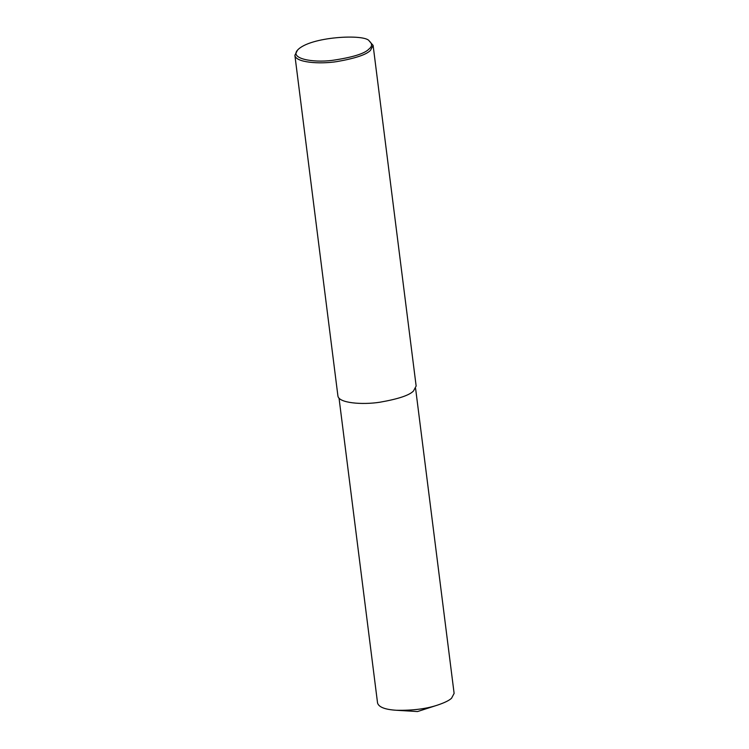 <?xml version="1.0" encoding="UTF-8"?>
<svg xmlns="http://www.w3.org/2000/svg" width="749" height="749" viewBox="0 0 749 749"><rect width="100%" height="100%" fill="white"/><g stroke="black" fill="none" stroke-linecap="round" stroke-linejoin="round"><path stroke-width="1.12" d="M369.304 41.092L373.114 45.399L370.483 50.342C366.495 54.621 355.288 58.375 336.872 61.605C319.14 64.377 295.443 62.476 294.881 55.286L297.493 50.164C309.655 36.467 365.858 33.677 369.304 41.092C372.384 43.77 372.29 46.41 369.014 49.003C364.726 53.638 352.395 57.439 332.004 60.416C312.324 62.888 289.816 58.516 297.493 50.164M373.114 45.399L416.144 386.025L413.514 390.959C409.525 395.247 398.318 399.002 379.902 402.222C362.17 405.003 338.473 403.093 337.911 395.903L294.881 55.286M415.601 388.488L454.119 693.396L451.553 698.227C449.278 700.409 444.672 702.684 437.734 705.034C426.453 708.854 412.652 710.595 396.333 710.267C385.108 709.565 378.854 707.168 377.562 703.068L339.044 398.159M437.734 705.034L417.53 711.55L396.333 710.267"/></g></svg>
